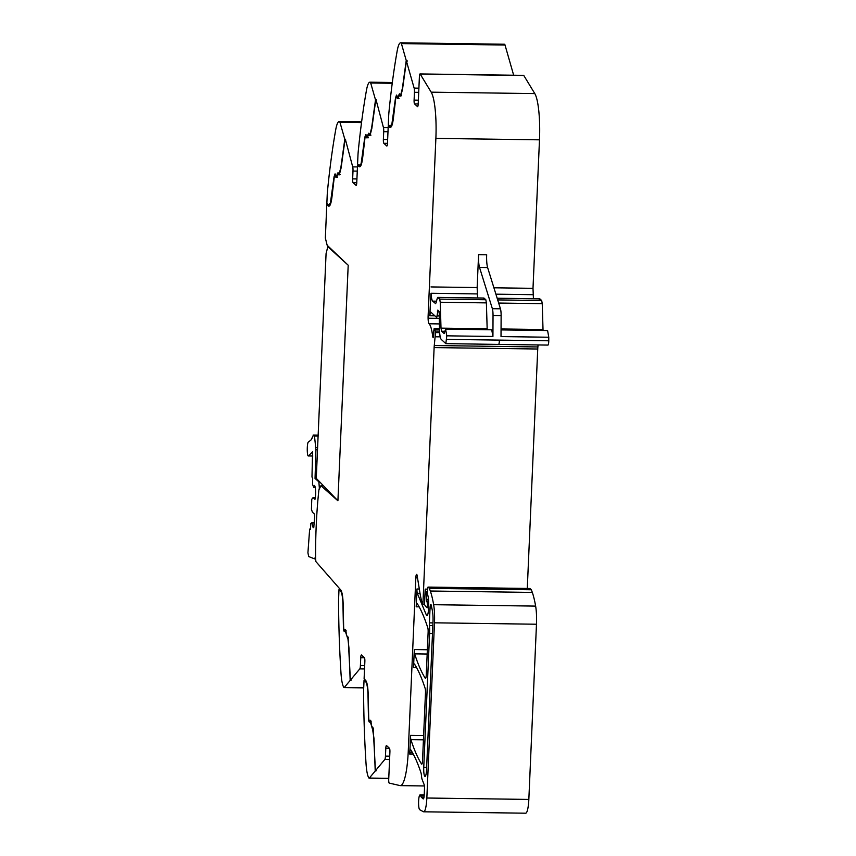 <?xml version="1.0" encoding="UTF-8"?>
<svg xmlns="http://www.w3.org/2000/svg" width="856" height="856" viewBox="0 0 856 856"><rect width="100%" height="100%" fill="white"/><g stroke="black" fill="none" stroke-linecap="round" stroke-linejoin="round"><path stroke-width="1.28" d="M345.15 630.797L347.964 639.079L348.948 647.928L350.168 680.434L344.294 687.486A4.943 0.899 -89.2 0 1 344.091 687.603A4.943 0.899 -89.2 0 1 343.887 687.464A24.706 4.515 -89.2 0 1 340.998 673.212A247.031 45.175 -89.2 0 1 338.548 602.442A16.467 3.007 -89.2 0 1 338.634 597.97L338.997 589.602L340.56 591.036C341.993 592.823 342.796 597.734 342.978 605.77L343.406 626.87C343.588 630.54 344.037 632.049 344.754 631.396L346.124 630.69M340.56 591.036L338.997 589.602M364.528 668.953L359.788 668.889L350.393 680.167L348.167 638.383L346.391 634.82L345.985 631.332L345.107 629.609L344.7 630.209C344.133 630.733 343.78 629.524 343.63 626.581L343.203 605.609C343.01 596.996 342.143 591.731 340.613 589.816L315.789 561.461L315.832 560.659A3.296 0.599 -89.2 0 1 315.586 558.187A121.049 22.138 -89.2 0 1 318.914 489.825L320.936 485.705L323.429 485.748M345.557 631.418L344.551 630.23M347.375 637.688L347.194 636.714M350.393 680.167L350.971 680.167M345.514 630.219L344.454 630.39L345.706 629.941M347.771 636.639L347.033 636.714L347.846 636.725M350.981 680.445L350.168 680.434M389.576 759.529L384.825 759.465L375.442 770.742L373.216 728.959L371.44 725.396L371.023 721.908L370.156 720.185L369.749 720.784C369.182 721.308 368.829 720.099 368.679 717.157L368.251 696.174C368.059 687.571 367.192 682.307 365.651 680.392L364.1 678.958L364.859 661.495A3.296 0.599 -89.2 0 0 364.41 657.708L361.478 655.011A3.296 0.599 -89.2 0 0 361.382 654.968A3.296 0.599 -89.2 0 0 360.75 657.718L360.408 665.54A4.12 0.749 -89.2 0 1 359.788 668.889M375.442 770.742L376.255 770.753L375.217 771.01L369.343 778.061A4.943 0.899 90.8 0 1 369.139 778.179A4.943 0.899 90.8 0 1 368.936 778.04A24.706 4.515 90.8 0 1 366.047 763.787A247.031 45.175 90.8 0 1 363.597 693.018A16.467 3.007 90.8 0 1 363.672 688.545L364.046 680.178L365.598 681.611C367.042 683.398 367.845 688.31 368.026 696.345L368.455 717.446C368.636 721.116 369.086 722.625 369.792 721.972L371.172 721.266M365.598 681.611L366.411 681.622L364.046 680.178M370.562 720.795L369.503 720.966L370.744 720.517M372.82 727.215L372.082 727.29L372.895 727.3M424.405 785.958L400.351 785.626A41.174 7.533 -89.2 0 1 400.052 785.594L389.234 783.09A3.296 0.599 -89.2 0 1 388.72 779.26L389.908 752.071A3.296 0.599 -89.2 0 0 389.459 748.283L386.527 745.587A3.296 0.599 -89.2 0 0 386.43 745.544A3.296 0.599 -89.2 0 0 385.799 748.294L385.457 756.115A4.12 0.749 -89.2 0 1 384.825 759.465M423.431 798.851L423.142 798.851A4.943 0.899 -89.2 0 0 423.281 798.916A4.943 0.899 -89.2 0 0 424.234 794.785L424.49 788.965A4.12 0.749 -89.2 0 0 424.116 784.545L422.147 779.495A8.228 1.509 -89.2 0 1 421.505 775.996A8.646 1.584 -89.2 0 0 420.906 772.54A288.205 52.698 -89.2 0 0 410.784 749.877A4.12 0.749 -89.2 0 0 410.58 749.728A4.12 0.749 -89.2 0 0 409.821 752.734A41.174 7.533 -89.2 0 0 409.735 754.072A41.174 7.533 -89.2 0 0 409.874 751.215L408.259 751.193A41.174 7.533 -89.2 0 1 400.351 785.626M440.209 336.857L435.105 336.793L434.27 345.535A8.25 1.509 -89.2 0 0 434.12 347.59L422.907 604.422A45.293 8.282 90.8 0 1 420.061 593.582L417.14 575.649A4.12 0.749 -89.2 0 0 416.615 574.387A4.12 0.749 -89.2 0 0 415.834 577.832L408.259 751.193M423.613 735.539L410.57 735.358L409.874 751.215M427.358 649.758L414.315 649.586L413.534 667.413A4.12 0.749 -89.2 0 1 414.325 663.967A4.12 0.749 -89.2 0 1 414.529 664.117A288.205 52.698 -89.2 0 1 425.154 688.406A4.12 0.749 -89.2 0 1 425.486 692.697L422.522 760.684A4.12 0.749 -89.2 0 1 421.73 764.13A4.12 0.749 -89.2 0 1 421.526 763.969C417.781 758.106 414.24 750.006 410.901 739.648L423.431 739.819M419.322 589.024L416.958 588.992L416.187 606.808A4.12 0.749 -89.2 0 1 416.979 603.362A4.12 0.749 -89.2 0 1 417.172 603.512A288.205 52.698 -89.2 0 1 427.807 627.855A4.12 0.749 -89.2 0 1 428.128 632.145L426.256 674.988A4.12 0.749 -89.2 0 1 425.464 678.433A4.12 0.749 -89.2 0 1 425.272 678.273C421.526 672.388 417.985 664.256 414.646 653.866A4.12 0.749 -89.2 0 1 414.315 649.586M422.907 604.422L424.533 604.443L425.197 589.11L425.689 591.945A4.12 0.749 -89.2 0 1 425.839 591.87A4.12 0.749 -89.2 0 1 425.956 591.924L427.476 605.128L427.101 607.739L426.117 606.851A45.293 8.282 90.8 0 1 424.811 605.01A45.293 8.282 90.8 0 1 424.533 604.443M527.285 588.457L537.739 349.013L434.12 347.59M537.739 349.013A8.25 1.509 -89.2 0 1 537.878 346.958L538.071 344.957M439.556 331.122L435.287 331.058L435.297 332.588A8.293 1.519 -89.2 0 1 435.105 336.793M434.238 328.533L439.47 328.576L434.238 328.533L435.287 331.058M420.029 73.937L523.637 75.36A3.296 0.599 -89.2 0 1 523.808 75.499L534.797 93.593L431.189 92.17L420.189 74.065A3.296 0.599 -89.2 0 0 420.029 73.937A3.296 0.599 -89.2 0 0 419.397 76.687L418.21 103.886A3.296 0.599 -89.2 0 1 417.568 106.636A3.296 0.599 -89.2 0 1 417.471 106.593L414.539 103.897A3.296 0.599 -89.2 0 1 414.101 100.109L414.432 92.288A4.12 0.749 -89.2 0 0 414.144 88.104L406.418 61.108L407.231 61.118L406.236 60.476L402.384 88.318L400.736 94.759L400.073 95.005L399.431 93.828M399.934 94.567L398.8 94.898L398.136 97.391L397.441 97.434L396.499 95.08L395.504 97.98L391.834 124.366L389.865 126.025L388.303 124.591L388.667 116.213A16.467 3.007 90.8 0 1 388.966 111.943A247.031 45.175 90.8 0 1 397.173 50.953A24.706 4.515 90.8 0 1 400.64 42.8L504.259 44.234A24.706 4.515 90.8 0 1 504.644 44.319A4.943 0.899 90.8 0 1 505.019 45.026L513.664 75.221M400.64 42.8A24.706 4.515 90.8 0 1 401.025 42.896A4.943 0.899 90.8 0 1 401.411 43.602L406.236 60.476M387.982 131.738L383.713 131.674L383.37 139.496A3.296 0.599 -89.2 0 0 383.82 143.284L386.752 145.98A3.296 0.599 -89.2 0 0 386.848 146.023A3.296 0.599 -89.2 0 0 387.479 143.273L388.25 125.811L389.812 127.234C391.385 128.186 392.626 124.858 393.525 117.24L395.686 98.633C396.071 96.182 396.499 95.701 396.981 97.188L397.302 98.451L398.254 98.397L398.917 95.904L400.854 95.744L402.534 89.174L406.418 61.108M401.667 95.754L400.854 95.744M400.758 96.086L398.917 95.904M399.731 95.915L400.619 95.658M399.057 98.408L398.254 98.397M397.291 96.332L396.478 96.321L397.377 97.188M388.25 125.811L389.073 125.308M390.614 127.244L389.052 125.821M376.233 100.516L383.424 127.491A4.12 0.749 -89.2 0 1 383.713 131.674M369.214 133.953L368.08 134.285L367.406 136.778L366.721 136.821L365.78 134.467L364.774 137.367L361.114 163.753L359.135 165.411L357.573 163.978L357.947 155.599A16.467 3.007 90.8 0 1 358.247 151.33A247.031 45.175 90.8 0 1 366.454 90.34A24.706 4.515 90.8 0 1 369.92 82.187A24.706 4.515 90.8 0 1 370.306 82.283A4.943 0.899 90.8 0 1 370.691 82.989L375.517 99.863L371.654 127.704L370.017 134.146L369.353 134.392L368.711 133.215M376.33 99.874L375.517 99.863M357.262 171.125L352.993 171.061L352.651 178.883A3.296 0.599 -89.2 0 0 353.1 182.67L356.032 185.367A3.296 0.599 -89.2 0 0 356.128 185.41A3.296 0.599 -89.2 0 0 356.759 182.66L357.53 165.197L359.081 166.631C360.665 167.573 361.906 164.245 362.805 156.627L364.966 138.019C365.341 135.569 365.78 135.088 366.261 136.575L366.582 137.837L367.534 137.784L368.198 135.291L370.134 135.13L371.814 128.561L375.698 100.505M370.948 135.141L370.134 135.13M370.038 135.473L368.198 135.291M369.011 135.302L369.899 135.045M368.337 137.795L367.534 137.784M366.571 135.719L365.758 135.708L366.657 136.575M357.53 165.197L358.354 164.694M359.895 166.642L358.332 165.208M345.514 139.903L352.704 166.877A4.12 0.749 -89.2 0 1 352.993 171.061M338.495 173.34L337.36 173.672L336.686 176.165L336.001 176.208L335.06 173.864L334.054 176.753L330.395 203.139L328.415 204.798L326.853 203.364L327.217 194.986A16.467 3.007 90.8 0 1 327.516 190.717A247.031 45.175 90.8 0 1 335.723 129.727A24.706 4.515 90.8 0 1 339.201 121.573A24.706 4.515 90.8 0 1 339.586 121.67A4.943 0.899 90.8 0 1 339.971 122.376L344.797 139.25L340.934 167.091L339.286 173.533L338.634 173.779L337.992 172.602M345.61 139.261L344.797 139.25M320.936 485.705L337.917 500.781L348.199 265.221L327.163 245.276L325.344 238.022L326.799 204.584L328.362 206.018C329.945 206.959 331.186 203.632 332.085 196.013L334.236 177.417C334.621 174.956 335.06 174.474 335.531 175.962L335.852 177.224L336.804 177.171L337.478 174.678L339.415 174.517L341.095 167.958L344.979 139.903M340.228 174.528L339.415 174.517M339.318 174.859L337.478 174.678M338.291 174.688L339.179 174.431M337.617 177.181L336.804 177.171M335.852 175.106L335.038 175.095L335.937 175.962M326.799 204.584L327.634 204.081M329.175 206.029L327.613 204.595M423.142 798.851L421.387 797.236A12.348 2.258 -89.2 0 1 420.681 795.855A7.415 1.359 -89.2 0 0 420.039 794.935A7.415 1.359 -89.2 0 0 418.648 800.478A7.415 1.359 -89.2 0 0 419.194 808.824A7.415 1.359 -89.2 0 0 419.708 809.723L423.388 811.713A16.467 3.007 -89.2 0 0 423.677 811.798A16.467 3.007 -89.2 0 0 426.844 798.017L434.484 622.815A20.587 3.766 -89.2 0 0 433.639 604.7A78.228 14.306 -89.2 0 0 430.322 591.015A78.238 14.306 -89.2 0 0 429.295 588.361A4.12 0.749 -89.2 0 0 429.134 588.104L428 587.088L427.711 588.008L427.251 592.534L428.011 596.14A9.887 1.808 -89.2 0 1 428.642 605.93L428.524 608.841A8.239 1.509 -89.2 0 1 426.941 615.732A8.239 1.509 -89.2 0 1 426.502 615.357L417.289 593.283L420.018 593.315M416.958 588.992A4.12 0.749 -89.2 0 0 417.289 593.283M410.57 735.358A4.12 0.749 -89.2 0 0 410.901 739.648M429.594 633.494A12.348 2.258 -89.2 0 0 429.455 625.511A4.12 0.749 -89.2 0 1 429.402 622.847L430.054 607.995A4.12 0.749 -89.2 0 1 430.846 604.55A4.12 0.749 -89.2 0 1 431.285 605.385A69.336 12.68 -89.2 0 1 432.494 611.462A12.348 2.258 -89.2 0 1 432.986 622.269L426.545 769.865A7.822 1.434 -89.2 0 1 425.036 776.413A7.822 1.434 -89.2 0 1 423.752 767.308L429.594 633.494L432.494 633.526M423.677 811.798L525.67 813.2A16.467 3.007 -89.2 0 0 528.837 799.429L426.844 798.017M529.939 588.511L531.127 589.517A4.12 0.749 -89.2 0 1 531.287 589.763A78.238 14.306 -89.2 0 1 532.314 592.416A78.228 14.306 -89.2 0 1 535.631 606.102A20.587 3.766 -89.2 0 1 536.477 624.227L528.837 799.429M391.695 126.035L389.865 126.025M360.975 165.422L359.135 165.411M330.245 204.809L328.415 204.798M396.895 95.498L396.617 96.321M366.175 134.884L365.897 135.708M335.456 174.271L335.167 175.095M398.522 97.391L397.441 97.434M367.802 136.789L366.721 136.821M337.071 176.176L336.001 176.208M399.57 95.059L398.8 94.898M368.85 134.446L368.08 134.285M338.131 173.832L337.36 173.672M400.747 94.577L399.613 94.909M370.027 133.964L368.893 134.296M339.308 173.351L338.174 173.682M401.111 94.759L400.073 95.005M370.391 134.157L369.353 134.392M339.661 173.543L338.634 173.779M533.427 298.723L532.999 288.333L539.483 139.828A41.174 7.533 -89.2 0 0 534.797 93.593M543.046 330.491L542.244 303.655L541.677 300.52L539.869 298.862L539.291 299.6L539.869 298.862L497.175 298.273M477.573 297.952L477.145 287.562L478.579 254.671L486.679 254.778A12.348 2.258 -89.2 0 0 487.62 267.564L500.45 308.802A8.239 1.509 -89.2 0 1 501.124 315.607L493.035 315.49L492.928 336.462L446.789 335.83L445.837 343.63L498.567 344.412A4.12 0.749 90.8 0 0 499.38 340.11L548.76 340.784A4.12 0.749 90.8 0 1 547.947 345.086L498.567 344.412A4.12 0.749 90.8 0 1 498.449 344.358M445.837 343.63L441.215 339.393C440.273 338.27 439.706 335.145 439.513 329.999L439.235 313.489L438.818 311.135L437.791 310.086M437.983 310.375L436.731 317.533L430.675 311.969L429.765 315.34L431.039 293.276C431.306 297.599 431.852 300.221 432.676 301.141L435.693 303.698M370.199 721.373L372.264 728.424L373.344 728.221M372.424 728.263L373.997 738.503L375.217 771.01M492.928 336.462L491.74 329.785L445.601 329.143L444.425 332.759M446.789 335.83L445.601 329.143M493.035 315.49A8.239 1.509 -89.2 0 0 492.361 308.695L479.531 267.447A12.348 2.258 -89.2 0 1 478.579 254.671M444.639 331.304L441.568 331.261L444.2 333.594M487.192 329.721L486.39 302.885L485.823 299.75L484.015 298.091L483.437 298.83L484.015 298.091L437.876 297.46L439.674 299.119L485.823 299.75M486.39 302.885L440.252 302.243L441 328.137L487.139 328.768M436.036 302.96L437.298 298.198M440.252 302.243L439.674 299.119M441.568 331.261L441 328.137M372.242 727.29L372.531 728.21M369.599 720.806L370.605 721.983M430.675 311.969L430.204 312.376L431.135 312.397M501.124 315.607L501.017 336.579L548.782 337.232L547.594 330.555L501.049 329.913M548.76 340.784L548.782 337.232M406.964 61.118L407.049 60.487M539.483 139.828L435.875 138.394A41.174 7.533 -89.2 0 0 431.189 92.17M435.875 138.394L428.128 315.746A7.426 1.359 -89.2 0 0 428.096 318.218A6.923 1.263 -89.2 0 0 429.059 323.782A32.945 6.024 -89.2 0 1 432.762 336.825L433.083 337.745L433.478 336.419A13.236 2.418 -89.2 0 0 433.757 331.122L434.174 328.501M439.171 318.368L428.096 318.218M315.575 556.571L314.623 558.882L308.674 556.561L307.925 552.751L309.572 530.313L309.936 528.965L310.45 529.436L310.814 523.54L311.969 522.588L314.409 522.631M311.969 522.588L312.74 526.889L313.735 527.799L314.666 516.831L314.334 513.985L312.429 512.241L311.434 509.32L311.777 499.241L313.061 497.614L314.976 499.369L315.629 494.896C315.757 489.889 315.382 486.732 314.516 485.427L313.81 487.524L312.526 484.346L312.686 478.258L311.98 477.038L312.558 451.754L308.47 455.948C306.812 456.794 306.887 441.964 308.535 441.964L310.91 440.091L313.328 435.458L314.494 436.036L315.928 449.721L315.051 478.365L318.871 481.885L319.341 487.856A123.96 22.663 -89.2 0 0 319.192 489.268M315.051 478.365L316.335 478.386M312.568 436.421L313.799 435.062L318.143 435.126L313.168 435.041M312.333 437.694L312.729 436.828M311.723 438.839L312.13 438.079M311.113 439.813L311.52 439.171M308.47 455.948L312.815 456.013L308.47 455.948M313.81 487.524L315.265 487.546M313.061 497.614L315.436 497.646M312.74 526.889L313.97 526.9M312.269 522.866L314.398 522.888M309.893 528.944L310.471 528.965L309.893 528.944M337.917 500.781L316.26 478.311L326.072 253.633L327.816 246.689L348.199 265.221L337.917 500.781M328.661 246.699L327.816 246.689M363.714 687.753L344.294 687.486M364.677 665.604L360.408 665.54M364.463 657.772L360.75 657.718M388.763 778.329L369.343 778.061M389.726 756.18L385.457 756.115M389.512 748.347L385.799 748.294M413.266 754.125L409.735 754.072M416.508 667.455L413.534 667.413M419.14 606.851L416.187 606.808M417.503 577.853L415.834 577.832M427.604 589.142L425.197 589.11M537.878 346.958L434.27 345.535M439.652 332.642L435.297 332.588M439.492 329.293L434.998 329.228M523.808 75.499L420.189 74.065M418.199 103.951L414.539 103.897M418.712 92.352L414.432 92.288M418.37 100.173L414.101 100.109M418.894 88.168L414.144 88.104M401.411 43.602L505.019 45.026M387.479 143.337L383.82 143.284M387.65 139.56L383.37 139.496M388.175 127.555L383.424 127.491M370.691 82.989L392.23 83.289M356.759 182.724L353.1 182.67M356.92 178.947L352.651 178.883M357.444 166.941L352.704 166.877M339.971 122.376L361.51 122.676M427.176 654.038L414.646 653.866M427.101 607.739L428.567 607.76L427.155 607.717M401.025 42.896L504.644 44.319M370.306 82.283L392.315 82.583M339.586 121.67L361.596 121.969M412.517 752.766L409.821 752.734M423.977 797.268L421.387 797.236M424.159 795.909L420.681 795.855M536.477 624.227L434.484 622.815M535.631 606.102L433.639 604.7M532.314 592.416L430.322 591.015M531.287 589.763L429.295 588.361M531.127 589.517L429.134 588.104M530.046 588.511L428.043 587.109M427.39 615.368L426.502 615.357M428.631 606.38L427.422 606.358M428.674 605.139L427.476 605.128M428.695 602.934L427.294 602.913M428.653 601.426L426.705 601.404M428.514 599.393L426.513 599.371M427.24 594.481L426.641 594.481M427.272 592.298L426.352 592.288M427.315 591.945L425.956 591.924M533.031 294.689L495.902 294.175M532.999 288.333L493.923 287.798M542.993 329.539L501.06 328.961M499.38 340.11L446.768 339.383M439.128 315.95L437.191 315.918M434.409 315.404L429.765 315.34M500.45 308.802L492.361 308.695M487.62 267.564L479.531 267.447M436.507 301.184L432.676 301.141M477.177 293.918L431.039 293.276M439.16 311.755L437.405 311.723M477.145 287.562L431.007 286.931M498.663 303.056L542.244 303.655M541.677 300.52L497.689 299.921M426.652 767.351L423.752 767.308M431.852 608.017L430.054 607.995M432.954 622.9L429.402 622.847M432.847 625.554L429.455 625.511M434.891 315.843L428.128 315.746M439.331 323.921L429.059 323.782M433.425 336.825L432.762 336.825M318.871 481.885L319.716 481.896M319.341 487.856L319.877 487.867M315.789 461.309L316.998 461.331M315.928 449.721L317.512 449.742M315.885 447.538L317.597 447.56M314.494 436.036L318.1 436.089M399.42 95.059L400.223 95.07M368.69 134.446L369.503 134.456M337.97 173.832L338.783 173.843M344.091 687.603L363.704 687.871M424.223 794.989L420.039 794.935M529.992 588.489L428 587.088M369.92 82.187L392.337 82.497M339.201 121.573L361.606 121.884M397.773 98.001L398.586 98.012M367.053 137.399L367.855 137.409M336.333 176.785L337.136 176.796M400.362 95.423L401.175 95.433M369.642 134.809L370.445 134.82M338.923 174.196L339.725 174.207M483.897 298.038L437.758 297.406M497.165 298.23L539.751 298.808M427.315 591.892L425.839 591.87M369.139 778.179L388.752 778.446M347.493 637.634L348.296 637.645"/></g></svg>
